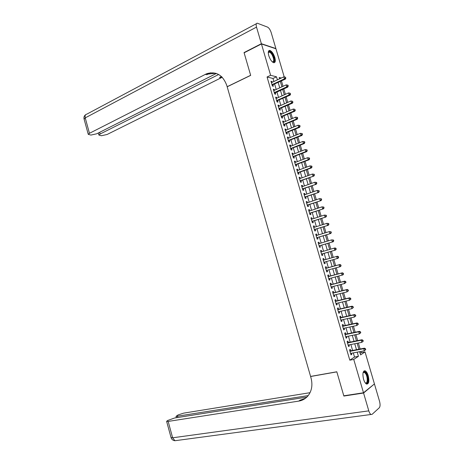 <?xml version="1.0" encoding="UTF-8"?>
<svg xmlns="http://www.w3.org/2000/svg" width="464" height="464" viewBox="0 0 464 464"><rect width="100%" height="100%" fill="white"/><g stroke="black" fill="none" stroke-linecap="round" stroke-linejoin="round"><path stroke-width="0.7" d="M363.55 379.204C362.343 373.526 362.906 370.742 365.232 370.846C366.421 371.496 367.413 373.102 368.207 375.672C369.431 381.333 368.868 384.117 366.519 384.03C365.336 383.38 364.35 381.768 363.55 379.204M268.76 55.634C267.885 52.148 268.244 50.408 269.828 50.425C271.823 51.226 273.493 53.586 274.827 57.507C275.709 60.999 275.349 62.739 273.743 62.721C271.765 61.927 270.106 59.566 268.76 55.634M360.122 353.382L361.201 352.669L365.035 351.938L374.436 383.931L363.498 392.77L343.795 395.804L336.812 371.786L310.584 376.426L227.174 86.785L250.676 75.383L244.116 52.809L261.447 43.958L275.947 48.784L284.212 76.902M361.201 352.669L360.847 351.457M360.128 349.021L358.37 343.029M357.669 340.622L355.9 334.614M355.204 332.241L353.435 326.209M352.75 323.872L350.975 317.823M350.297 315.52L348.516 309.447M347.849 307.18L346.063 301.09M345.407 298.851L343.615 292.738M342.966 290.534L341.168 284.409M340.53 282.234L338.726 276.086M338.099 273.946L336.29 267.78M335.669 265.669L333.854 259.486M333.245 257.41L331.429 251.221M330.815 249.133L329.011 242.985M328.39 240.868L326.598 234.755M325.972 232.621L324.185 226.548M323.553 224.385L321.778 218.347M321.14 216.16L319.377 210.157M318.727 207.947L316.982 201.985M316.32 199.746L314.586 193.824M313.919 191.562L312.191 185.681M311.524 183.39L309.807 177.544M309.128 175.23L307.423 169.424M306.739 167.086L305.045 161.315M304.349 158.949L302.667 153.219M301.965 150.829L300.295 145.133M299.587 142.721L297.929 137.066M297.209 134.63L295.562 129.009M294.837 126.544L293.202 120.965M292.471 118.477L290.841 112.932M290.104 110.42L288.492 104.91M287.744 102.376L286.137 96.906M285.389 94.343L283.794 88.908M283.034 86.327L281.451 80.927M350.755 350.836L350.332 349.375L349.537 349.868L351.004 354.885L351.793 354.374L351.463 353.249M348.319 342.507L347.896 341.052L347.095 341.521L348.563 346.527L349.357 346.045L349.021 344.891M345.889 334.196L345.465 332.74L344.659 333.187L346.121 338.186L346.921 337.728L346.579 336.545M343.464 325.896L343.035 324.44L342.223 324.864L343.685 329.858L344.491 329.423L344.137 328.21M341.04 317.608L340.617 316.158L339.799 316.558L341.255 321.54L342.067 321.129L341.707 319.893M338.616 309.331L338.192 307.887L337.369 308.264L338.824 313.241L339.648 312.846L339.277 311.588M336.203 301.072L335.779 299.628L334.95 299.982L336.4 304.952L337.229 304.581L336.852 303.294M333.79 292.825L333.367 291.386L332.531 291.717L333.981 296.676L334.811 296.328L334.428 295.011M331.377 284.594L330.96 283.15L330.119 283.463L331.563 288.411L332.404 288.092L332.009 286.746M328.976 276.37L328.553 274.932L327.706 275.222L329.15 280.163L329.997 279.862L329.597 278.493M326.575 268.163L326.151 266.725L325.299 266.991L326.743 271.927L327.596 271.649L327.184 270.251M324.179 259.968L323.756 258.535L322.898 258.779L324.342 263.703L325.194 263.448L324.777 262.027M321.778 251.761L321.366 250.357L320.502 250.572L321.941 255.496L322.799 255.264L322.381 253.831M319.377 243.559L318.977 242.191L318.107 242.382L319.539 247.295L320.409 247.086L319.992 245.659M316.982 235.376L316.593 234.036L315.711 234.21L317.15 239.111L318.02 238.925L317.602 237.498M314.592 227.203L314.209 225.893L313.328 226.043L314.76 230.939L315.636 230.776L315.218 229.349M312.208 219.049L311.831 217.767L310.944 217.894L312.371 222.784L313.258 222.639L312.84 221.218M309.824 210.9L309.459 209.647L308.566 209.757L309.993 214.641L310.88 214.519L310.468 213.098M307.446 202.768L307.087 201.544L306.188 201.631L307.615 206.503L308.508 206.405L308.096 204.989M305.068 194.648L304.72 193.459L303.816 193.523L305.237 198.383L306.141 198.308L305.724 196.893M302.696 186.54L302.36 185.38L301.449 185.42L302.87 190.281L303.775 190.223L303.363 188.807M300.33 178.443L299.999 177.312L299.083 177.335L300.498 182.184L301.414 182.149L301.003 180.74M297.963 170.363L297.644 169.261L296.722 169.261L298.137 174.104L299.054 174.093L298.642 172.683M295.603 162.296L295.29 161.223L294.362 161.199L295.777 166.037L296.705 166.048L296.293 164.639M293.248 154.239L292.946 153.195L292.013 153.155L293.422 157.98L294.35 158.009L293.938 156.606M290.893 146.195L290.597 145.18L289.658 145.116L291.067 149.936L292.007 149.988L291.595 148.584M288.544 138.162L288.26 137.182L287.315 137.095L288.724 141.903L289.664 141.978L289.252 140.58M286.201 130.14L285.923 129.189L284.971 129.085L286.375 133.887L287.326 133.986L286.914 132.588M283.858 122.136L283.591 121.214L282.634 121.087L284.038 125.883L284.989 125.999L284.577 124.601M281.52 114.144L281.259 113.251L280.297 113.1L281.7 117.891L282.657 118.03L282.245 116.632M279.183 106.163L278.934 105.299L277.965 105.125L279.363 109.91L280.326 110.067L279.92 108.68M276.851 98.194L276.608 97.359L275.639 97.167L277.037 101.941L278.006 102.121L277.594 100.734M274.526 90.236L274.294 89.436L273.313 89.221L274.705 93.983L275.68 94.186L275.274 92.8M273.876 81.513L272.989 78.474L267.061 76.995L349.798 360.163L354.531 357.054L353.313 352.895M352.605 350.477L350.865 344.526M350.163 342.136L348.418 336.162M347.727 333.807L345.976 327.816M345.291 325.496L343.534 319.481M342.867 317.196L341.098 311.164M340.437 308.908L338.668 302.859M338.018 300.637L336.238 294.565M335.6 292.372L333.819 286.282M333.187 284.125L331.395 278.017M330.774 275.894L328.982 269.764M328.367 267.67L326.569 261.522M325.966 259.463L324.168 253.315M323.559 251.244L321.772 245.131M321.158 243.032L319.377 236.959M318.756 234.83L316.987 228.798M316.361 226.647L314.604 220.649M313.966 218.474L312.226 212.518M311.582 210.32L309.848 204.398M309.198 202.171L307.475 196.289M306.814 194.039L305.103 188.193M304.436 185.919L302.737 180.107M302.064 177.811L300.376 172.04M299.698 169.714L298.016 163.983M297.331 161.634L295.661 155.939M294.965 153.567L293.312 147.906M292.61 145.51L290.963 139.884M290.255 137.466L288.62 131.88M287.906 129.433L286.282 123.888M285.557 121.417L283.945 115.901M283.214 113.407L281.613 107.932M280.871 105.415L279.282 99.98M278.539 97.434L276.956 92.034M276.208 89.465L274.636 84.1M272.206 82.296L271.974 81.519L270.993 81.281L272.385 86.043L273.366 86.269L272.96 84.883M363.498 392.77L353.748 359.432L358.434 356.323L357.21 352.153M349.798 360.163L353.748 359.432M267.061 76.995L270.622 75.301L261.447 43.958M277.402 79.86L276.509 76.815L270.622 75.301M356.497 349.723L354.745 343.749M354.044 341.353L352.292 335.362M351.596 333.001L349.833 326.987M349.154 324.655L347.385 318.623M346.712 316.326L344.938 310.277M344.271 308.015L342.496 301.942M341.84 299.709L340.054 293.619M339.41 291.421L337.618 285.314M336.986 283.15L335.188 277.02M334.561 274.885L332.763 268.737M332.143 266.638L330.339 260.466M329.73 258.402L327.926 252.23M327.311 250.154L325.513 244.018M324.899 241.912L323.112 235.816M322.486 233.688L320.711 227.633M320.079 225.475L318.316 219.46M317.678 217.274L315.926 211.3M315.276 209.09L313.536 203.151M312.881 200.918L311.153 195.013M310.491 192.757L308.775 186.893M308.102 184.608L306.397 178.785M305.718 176.477L304.024 170.688M303.34 168.357L301.652 162.603M300.962 160.248L299.286 154.529M298.59 152.151L296.925 146.473M296.218 144.066L294.565 138.429M293.857 135.998L292.21 130.396M291.491 127.936L289.861 122.374M289.136 119.892L287.512 114.364M286.781 111.865L285.169 106.372M284.432 103.843L282.831 98.385M282.083 95.833L280.494 90.416M279.74 87.841L278.162 82.459M359.623 351.689L360.569 354.908L365.035 351.938M281.288 78.039L279.189 77.5L279.583 78.839M280.349 81.444L281.926 86.838M282.686 89.419L284.281 94.847M285.029 97.399L286.63 102.869M287.373 105.403L288.991 110.902M289.727 113.413L291.351 118.952M292.076 121.435L293.718 127.014M294.437 129.473L296.084 135.088M296.798 137.524L298.456 143.173M299.164 145.586L300.834 151.276M301.53 153.659L303.212 159.384M303.903 161.745L305.596 167.51M306.281 169.847L307.98 175.647M308.659 177.961L310.375 183.802M311.042 186.087L312.771 191.963M313.432 194.225L315.166 200.141M315.822 202.379L317.567 208.33M318.217 210.54L319.974 216.531M320.618 218.718L322.387 224.75M323.019 226.908L324.8 232.98M325.426 235.115L327.219 241.222M327.839 243.333L329.637 249.475M330.252 251.563L332.067 257.74M332.671 259.817L334.486 265.994M335.101 268.099L336.91 274.259M337.537 276.399L339.341 282.541M339.979 284.71L341.771 290.835M342.42 293.033L344.207 299.141M344.862 301.374L346.649 307.458M347.316 309.726L349.096 315.793M349.769 318.089L351.544 324.139M352.228 326.47L353.991 332.497M354.687 334.863L356.451 340.872M357.152 343.267L358.91 349.253M272.989 78.474L276.509 76.815M354.531 357.054L358.434 356.323M271.173 81.896L271.974 81.519M273.487 89.807L274.294 89.436M275.802 97.724L276.608 97.359M278.122 105.659L278.934 105.299M280.447 113.605L281.259 113.251M282.773 121.562L283.591 121.214M285.105 129.531L285.923 129.189M287.436 137.518L288.26 137.182M289.774 145.51L290.597 145.18M292.117 153.52L292.946 153.195M294.466 161.542L295.29 161.223M296.815 169.575L297.644 169.261M299.164 177.619L299.999 177.312M301.525 185.675L302.36 185.38M303.885 193.749L304.72 193.459M306.246 201.834L307.087 201.544M308.612 209.931L309.459 209.647M310.984 218.039L311.831 217.767M313.362 226.159L314.209 225.893M315.74 234.297L316.593 234.036M318.124 242.446L318.977 242.191M320.508 250.606L321.366 250.357M322.898 258.779L323.756 258.535M324.336 263.691L325.194 263.448M326.731 271.881L327.596 271.649M329.133 280.088L329.997 279.862M331.534 288.312L332.404 288.092M333.941 296.542L334.811 296.328M336.354 304.79L337.229 304.581M338.772 313.049L339.648 312.846M341.191 321.32L342.067 321.129M343.615 329.608L344.491 329.423M346.04 337.908L346.921 337.728M348.47 346.219L349.357 346.045M350.906 354.548L351.793 354.374M272.101 85.074L285.389 79.095L284.432 78.845L271.979 84.657M285.488 77.882L285.87 77.981L285.25 77.076L285.488 77.882L284.432 78.845L283.84 76.844L271.399 82.673M285.389 79.095L285.87 77.981M285.25 77.076L283.84 76.844M268.273 52.623L268.291 52.536C269.184 50.709 270.669 51.504 272.751 54.926C274.868 59.908 274.752 62.257 272.42 61.973M272.356 61.921L272.455 61.944C274.166 61.561 274.108 59.328 272.293 55.239C271.289 53.418 270.297 52.368 269.323 52.101L268.273 52.705M274.108 62.744C275.193 61.207 274.816 58.505 272.971 54.642C271.724 52.38 270.495 51.081 269.282 50.744L268.795 50.744M363.08 372.638L363.312 372.244C364.13 371.293 365.087 371.687 366.189 373.421C368.845 377.603 368.033 385.746 365.203 382.812M365.174 382.771L365.371 382.881C367.668 384.169 367.917 377.226 365.731 373.793L364.35 372.325L363.068 372.691L363.312 372.244M366.879 384.151C368.822 381.831 368.636 378.056 366.328 372.818L364.101 370.864M244.383 52.676L244.047 52.577L250.653 75.301L227.151 86.71L226.774 85.399C222.813 74.965 216.131 71.062 206.729 73.689L89.453 133.307L88.259 134.351L90.927 135.07L96.727 133.794L216.363 73.463M208.185 74.014L210.644 72.767M261.377 43.715L275.883 48.552L271.185 32.573C270.234 29.742 269.016 27.921 267.531 27.103L257.317 23.217C256.128 23.217 255.861 24.511 256.517 27.103L261.377 43.715L244.047 52.577M218.666 74.501L100.114 134.015L98.902 135.059L101.436 135.737L107.109 134.479L222.227 77.279M221.583 76.647L219.536 77.494L221.461 76.537M215.696 73.254L208.313 74.043L206.834 74.704L205.25 74.356M363.573 393.025L343.865 396.053L336.835 371.867L310.607 376.507L311.002 377.893C312.846 384.998 311.808 391.03 307.887 395.989C305.457 398.802 302.412 400.507 298.752 401.105L168.159 421.422L172.631 437.796L368.793 410.86L363.573 393.025L374.036 384.25M343.865 396.053L344.294 395.728M308.218 395.589L176.007 416.405L178.019 414.955L183.698 413.128L310.045 392.683M368.793 410.86C369.385 412.78 370.121 413.987 370.997 414.485L372.087 414.352L379.308 407.752C380.236 406.516 380.318 404.364 379.535 401.296L374.506 384.18M306.872 397.074L174.563 418.006L167.487 420.552L166.634 421.405L168.159 421.422M305.532 398.234L300.04 400.235L298.752 401.105M274.711 93.061L287.744 87.104L286.793 86.878L274.299 92.597M287.848 85.91L288.225 86.002L287.993 85.202L287.61 85.109L287.848 85.91L286.793 86.878L286.201 84.871L273.719 90.608M287.744 87.104L288.225 86.002M287.61 85.109L286.201 84.871M276.741 100.932L290.104 95.126L289.159 94.923L276.625 100.549M290.209 93.954L290.592 94.041L289.977 93.154L290.209 93.954L289.159 94.923L288.567 92.91L276.045 98.559M290.104 95.126L290.592 94.041M289.977 93.154L288.567 92.91M279.061 108.878L292.465 103.165L291.525 102.985L278.957 108.512M292.581 102.016L292.958 102.086L292.343 101.21L292.581 102.016L291.525 102.985L290.934 100.966L278.371 106.523M292.465 103.165L292.958 102.086M292.343 101.21L290.934 100.966M281.393 116.841L294.831 111.209L293.898 111.053L281.288 116.493M294.953 110.084L295.324 110.148L294.715 109.278L294.953 110.084L293.898 111.053L293.3 109.034L280.708 114.498M294.831 111.209L295.324 110.148M294.715 109.278L293.3 109.034M283.724 124.81L297.198 119.271L296.27 119.138L283.626 124.485M297.325 118.163L296.27 119.138L295.678 117.114L297.465 117.415L297.088 117.357L297.325 118.163L297.697 118.221L297.465 117.415M283.04 122.484L295.678 117.114L297.088 117.357M297.198 119.271L297.697 118.221M286.056 132.797L299.576 127.345L298.648 127.235L285.969 132.484M299.709 126.26L298.648 127.235L298.056 125.205L299.837 125.5L299.471 125.454L299.709 126.26L300.075 126.307L299.837 125.5M285.383 130.483L298.056 125.205L299.471 125.454M299.576 127.345L300.075 126.307M288.393 140.789L301.948 135.436L301.032 135.343L288.312 140.499M302.093 134.369L301.032 135.343L300.434 133.313L302.221 133.597L301.855 133.557L302.093 134.369L302.458 134.409L302.221 133.597M287.726 138.498L300.434 133.313L301.855 133.557M301.948 135.436L302.458 134.409M290.737 148.799L304.332 143.533L303.415 143.463L290.661 148.532M304.477 142.489L303.415 143.463L302.824 141.433L304.604 141.711L304.239 141.677L304.477 142.489L304.842 142.523L304.604 141.711M290.07 146.52L302.824 141.433L304.239 141.677M304.332 143.533L304.842 142.523M293.086 156.82L306.716 151.647L305.811 151.595L293.01 156.571M306.872 150.626L305.811 151.595L305.208 149.565L306.994 149.831L306.629 149.814L306.872 150.626L307.232 150.643L306.994 149.831M292.424 154.558L305.208 149.565L306.629 149.814M306.716 151.647L307.232 150.643M295.435 164.853L309.105 159.773L308.2 159.744L295.365 164.627M309.262 158.775L308.2 159.744L307.603 157.708L309.384 157.969L309.024 157.957L309.262 158.775L309.627 158.787L309.384 157.969M294.773 162.609L307.603 157.708L309.024 157.957M309.105 159.773L309.627 158.787M297.784 172.904L311.495 167.91L310.602 167.904L297.726 172.689M311.663 166.93L310.602 167.904L309.998 165.863L311.779 166.118L311.425 166.118L311.663 166.93L312.023 166.936L311.779 166.118M297.134 170.671L309.998 165.863L311.425 166.118M311.495 167.91L312.023 166.936M300.144 180.96L313.89 176.059L300.086 180.769M314.064 175.108L313.003 176.076L312.4 174.035L314.18 174.284L313.826 174.29L314.064 175.108L314.424 175.102L314.18 174.284M299.495 178.75L312.4 174.035L313.826 174.29M313.89 176.059L314.424 175.102M302.505 189.034L316.291 184.225L302.453 188.86M316.471 183.292L315.41 184.266L314.807 182.219L316.587 182.456L316.233 182.474L316.471 183.292L316.825 183.274L316.587 182.456M301.861 186.835L314.807 182.219L316.233 182.474M316.291 184.225L316.825 183.274M304.865 197.119L318.693 192.403L304.825 196.968M318.884 191.493L317.817 192.467L317.214 190.414L318.994 190.646L318.64 190.669L318.884 191.493L319.232 191.47L318.994 190.646M304.227 194.938L317.214 190.414L318.64 190.669M318.693 192.403L319.232 191.47M307.238 205.216L321.1 200.593L307.197 205.082M321.297 199.706L320.23 200.68L319.626 198.621L321.401 198.847L321.053 198.882L321.297 199.706L321.645 199.671L321.401 198.847M306.605 203.052L319.626 198.621L321.053 198.882M321.1 200.593L321.645 199.671M309.61 213.324L323.512 208.8L309.575 213.214M323.715 207.93L322.648 208.904L322.039 206.845L323.82 207.066L323.472 207.106L323.715 207.93L324.058 207.889L323.82 207.066M308.978 211.178L322.039 206.845L323.472 207.106M323.512 208.8L324.058 207.889M311.982 221.45L325.925 217.013L311.953 221.357M326.134 216.166L325.067 217.146L324.464 215.081L326.238 215.29L325.896 215.342L326.134 216.166L326.482 216.114L326.238 215.29M311.361 219.321L324.464 215.081L325.896 215.342M325.925 217.013L326.482 216.114M314.36 229.587L328.344 225.243L314.343 229.512M328.564 224.419L327.491 225.394L326.888 223.329L328.663 223.532L328.321 223.596L328.564 224.419L328.901 224.361L328.663 223.532M313.745 227.47L326.888 223.329L328.321 223.596M328.344 225.243L328.901 224.361M316.744 237.736L330.768 233.485L316.732 237.684M330.994 232.684L329.921 233.659L329.312 231.594L331.087 231.791L330.751 231.855L330.994 232.684L331.331 232.615L331.087 231.791M316.135 235.637L329.312 231.594L330.751 231.855M330.768 233.485L331.331 232.615M319.133 245.897L333.198 241.744L319.122 245.862M333.425 240.961L332.352 241.941L331.743 239.871L333.517 240.056L333.181 240.132L333.425 240.961L333.761 240.886L333.517 240.056M318.524 243.815L331.743 239.871L333.181 240.132M333.198 241.744L333.761 240.886M321.778 254.005L335.629 250.009L321.54 254.127M335.861 249.255L334.788 250.235L334.179 248.159L335.02 247.944L335.953 248.339L335.617 248.426L335.861 249.255L336.197 249.168L335.953 248.339M320.92 252.01L334.179 248.159L335.617 248.426M335.629 250.009L336.197 249.168M338.633 257.462L338.389 256.633L338.059 256.725L338.302 257.561L338.633 257.462L338.059 258.291L323.918 262.264M338.302 257.561L337.229 258.541L336.62 256.459L337.45 256.221L323.304 260.159M323.576 260.136L336.62 256.459L338.059 256.725M338.389 256.633L337.45 256.221M341.081 265.773L340.831 264.938L340.506 265.043L340.75 265.878L341.081 265.773L340.501 266.591L326.325 270.495M340.75 265.878L339.677 266.858L339.062 264.776L339.892 264.515L325.699 268.349M325.722 268.43L339.062 264.776L340.506 265.043M340.831 264.938L339.892 264.515M343.522 274.096L343.279 273.261L342.954 273.377L343.198 274.207L343.522 274.096L342.942 274.897L328.732 278.719M343.198 274.207L342.125 275.187L341.51 273.105L342.328 272.82L328.094 276.55M328.129 276.66L341.51 273.105L342.954 273.377M343.279 273.261L342.328 272.82M345.976 282.431L345.732 281.596L345.407 281.718L345.651 282.553L345.976 282.431L344.578 283.533L331.145 286.967M345.651 282.553L344.578 283.533L343.963 281.445L344.775 281.138L330.501 284.768M330.542 284.908L343.963 281.445L345.407 281.718M345.732 281.596L344.775 281.138M348.429 290.777L348.186 289.942L347.861 290.075L348.11 290.911L348.429 290.777L347.031 291.897L333.558 295.226M348.11 290.911L347.031 291.897L346.417 289.803L347.223 289.472L332.903 292.993M332.955 293.161L346.417 289.803L347.861 290.075M348.186 289.942L347.223 289.472M350.888 299.141L350.645 298.306L350.326 298.445L350.569 299.286L350.888 299.141L349.491 300.266L335.977 303.502M350.569 299.286L349.491 300.266L348.876 298.172L349.676 297.818L335.315 301.235M335.373 301.432L348.876 298.172L350.326 298.445M350.645 298.306L349.676 297.818M353.353 307.516L353.104 306.681L352.791 306.832L353.034 307.673L353.353 307.516L351.956 308.653L338.401 311.791M353.034 307.673L351.956 308.653L351.341 306.553L352.135 306.176L337.728 309.488M337.798 309.714L351.341 306.553L352.791 306.832M353.104 306.681L352.135 306.176M355.818 315.909L355.569 315.068L355.256 315.23L355.505 316.071L355.818 315.909L354.426 317.051L340.825 320.09M355.505 316.071L354.426 317.051L353.806 314.952L354.595 314.551L340.147 317.753M340.222 318.014L353.806 314.952L355.256 315.23M355.569 315.068L354.595 314.551M358.289 324.313L358.04 323.472L357.727 323.64L357.976 324.481L358.289 324.313L356.897 325.467L343.261 328.402M357.976 324.481L356.897 325.467L356.277 323.362L357.06 322.938L342.565 326.035M342.652 326.32L356.277 323.362L357.727 323.64M358.04 323.472L357.06 322.938M360.766 332.729L360.516 331.888L360.203 332.067L360.453 332.908L360.766 332.729L359.374 333.894L345.692 336.725M360.453 332.908L359.374 333.894L358.753 331.783L359.53 331.337L344.996 334.329M345.083 334.643L358.753 331.783L360.203 332.067M360.516 331.888L359.53 331.337M363.242 341.162L362.993 340.315L362.686 340.506L362.935 341.347L363.242 341.162L361.85 342.333L348.133 345.065M362.935 341.347L361.85 342.333L361.23 340.222L362.001 339.752L347.42 342.635M347.524 342.983L361.23 340.222L362.686 340.506M362.993 340.315L362.001 339.752M365.725 349.607L365.475 348.76L365.174 348.957L365.417 349.804L365.725 349.607L364.339 350.79L350.575 353.417M365.417 349.804L364.339 350.79L363.712 348.673L364.478 348.18L349.856 350.958M349.966 351.329L363.712 348.673L365.174 348.957M365.475 348.76L364.478 348.18M219.536 77.494L221.015 77.819M256.517 27.103L85.237 117.873L89.453 133.307M99.65 132.321L100.114 134.015M84.141 119.254L85.237 117.873C84.773 115.675 85.289 114.44 86.78 114.173L256.372 23.722M177.544 416.411L177.84 417.484M176.111 440.568L174.922 440.725L172.631 437.796L171.036 437.523M268.32 52.6L269.323 52.101M363.208 372.522L364.35 372.325M220.986 76.862L222.041 77.094M208.313 74.043L206.729 73.689M98.333 132.982L98.902 135.059M85.631 114.707C84.204 115.774 83.682 117.201 84.059 118.975L88.259 134.351M176.007 416.405L176.366 417.722M166.634 421.405L171.088 437.714C171.755 439.518 173.037 440.522 174.922 440.725L370.997 414.485"/></g></svg>
